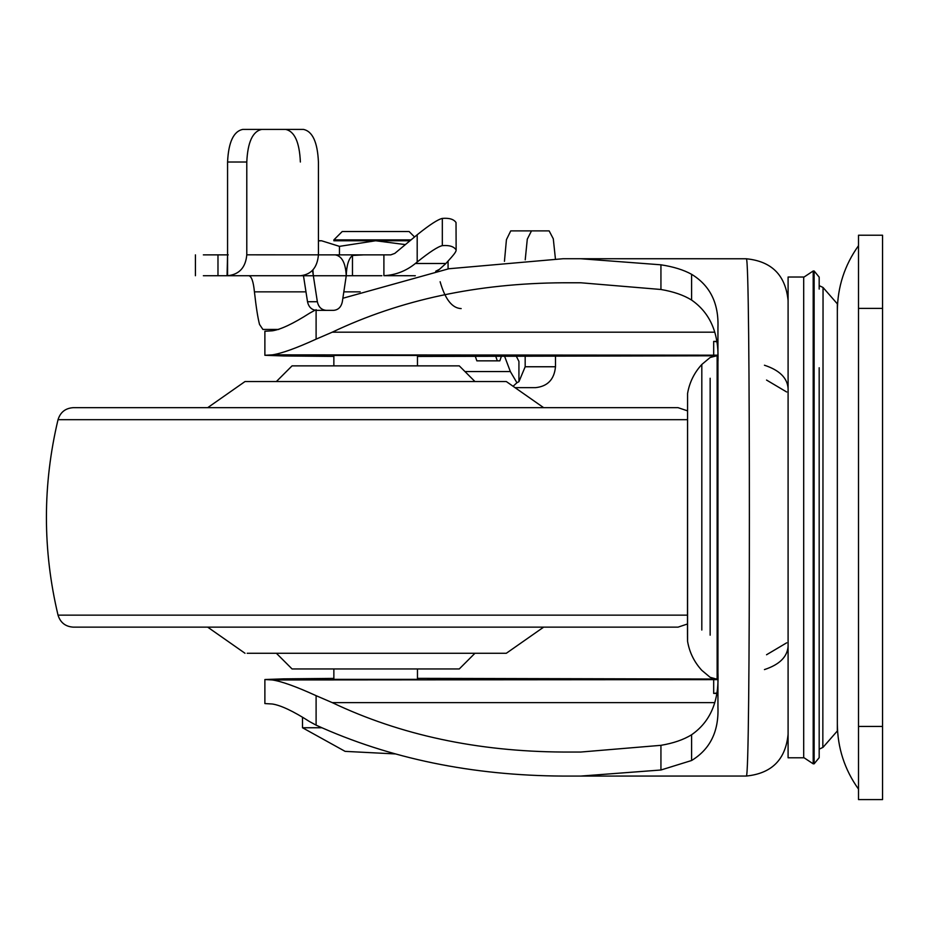 <?xml version="1.0" encoding="UTF-8"?>
<svg xmlns="http://www.w3.org/2000/svg" width="929" height="929" viewBox="0 0 929 929"><rect width="100%" height="100%" fill="white"/><g stroke="black" fill="none" stroke-linecap="round" stroke-linejoin="round"><path stroke-width="1.39" d="M464.964 371.554L510.346 371.554L516.93 382.748L518.928 381.703L518.928 361.404L516.315 356.237M504.447 261.339L506.433 239.67L510.741 230.88L531.493 230.88L527.289 239.159L525.222 259.818M555.414 258.785L553.289 238.788L549.144 230.88L529.077 230.88M549.144 230.88L531.493 230.88M461.167 308.591C452.144 308.231 445.13 299.266 440.125 281.731M415.333 275.716L414.671 275.878M435.689 271.256L439.475 269.317L437.153 270.954M305.978 291.845L254.43 291.845C253.408 281.522 251.515 276.145 248.74 275.727L290.498 275.727M414.415 275.727L383.898 275.681C395.58 275.077 406.078 271.013 415.368 263.499L445.897 263.499L451.389 257.368C455.013 253.269 456.557 250.737 456.023 249.762C453.77 246.44 449.206 245.07 442.332 245.639C437.896 246.638 429.512 252.096 417.191 262.013L417.191 234.782L394.802 253.396L390.795 254.871L318.426 254.871L363.46 254.871L352.474 255.463C348.665 258.576 346.587 265.334 346.25 275.75C345.6 263.058 341.942 256.102 335.299 254.871M445.897 263.499L439.475 269.317M456.023 222.53L456.139 250.215L456.023 222.53C453.77 219.209 449.206 217.839 442.332 218.408L442.332 245.639M417.191 234.782C429.512 224.864 437.896 219.407 442.332 218.408M203.358 254.871L228.232 254.871M227.57 254.871L227.059 275.727L203.358 275.727M383.898 275.681L383.898 254.871L363.46 254.871M317.346 301.728C318.542 307.093 321.539 309.961 326.346 310.367L316.51 310.367C311.703 309.972 308.695 307.093 307.511 301.728L317.346 301.728L312.516 270.327M326.346 310.367L333.488 310.367C338.237 309.972 341.187 307.093 342.337 301.728L346.25 275.75L313.305 275.75L312.91 269.886M261.769 129.41C252.676 131.326 247.683 142.195 246.789 162.018L227.57 162.018C228.488 142.195 233.562 131.326 242.759 129.41L303.446 129.41C312.539 131.326 317.532 142.195 318.426 162.018L318.426 254.848C317.346 267.54 311.366 274.496 300.485 275.727L227.57 275.727L300.485 275.727M242.759 129.41L285.598 129.41C294.574 131.326 299.498 142.195 300.369 162.018M227.57 162.018L227.57 275.727C239.217 274.543 245.628 267.575 246.789 254.825L318.426 254.848M246.789 162.018L246.789 254.825M262.907 329.447L278.758 329.447L262.907 329.447L259.528 324.418C257.821 317.939 256.125 307.081 254.43 291.845M510.346 371.554L504.586 356.26M516.93 382.748L513.075 386.278M555.484 356.144L555.484 366.758C554.265 379.485 547.576 386.452 535.418 387.66L515.049 387.66M518.928 381.703L525.175 366.758L555.484 366.758M525.175 356.213L525.175 366.758M495.749 356.283L497.305 360.847L476.856 360.847L475.3 356.318M497.305 360.847L499.837 360.847L501.393 356.26M479.585 360.847L499.837 360.847M417.191 262.013L415.368 263.499M313.305 275.75L294.423 275.727M322.537 310.367L333.488 310.367M307.511 301.728L303.469 275.727M352.474 255.463L352.474 275.727L346.25 275.75M381.877 275.727L352.474 275.727M292.705 365.863L317.358 365.863L292.054 365.863L276.377 381.54L245.012 381.54L506.317 381.54L543.639 407.668L678.054 407.668L73.275 407.668L634.855 407.668M247.172 653.273L506.317 653.273L543.639 627.145M475.892 653.273L375.664 653.273M470.434 653.273L417.574 653.273M292.252 668.95L459.274 668.95L474.951 653.273M436.316 668.95L418.038 668.95M333.755 365.863L447.279 365.863M317.358 365.863L459.274 365.863L474.951 381.54L417.574 381.54M284.541 381.54L442.738 381.54M687.483 419.676L58.028 419.676C42.548 484.833 42.548 549.98 58.028 615.137C60.373 622.627 65.46 626.634 73.275 627.145L678.054 627.145L687.483 623.986M245.012 653.273L207.69 627.145L116.473 627.145L480.096 627.145M837.343 730.357L837.343 310.936C837.54 286.945 844.6 265.195 858.512 245.674M882.55 726.432L882.55 799.59L858.512 799.59L858.512 726.432L882.55 726.432L882.55 235.223L858.512 235.223L858.512 726.432M803.69 757.785L803.69 277.028L788.094 277.028L788.094 757.785L803.69 757.785M803.69 757.53L813.189 763.824L814.129 763.824L819.181 757.681L819.181 391.992M819.181 517.407L819.181 367.756M333.859 355.447L417.469 355.447M333.859 679.366L417.469 679.366M717.827 679.308L717.142 679.238L717.142 356.202M710.151 635.181L710.151 378.242M687.576 640.534L687.576 393.478M819.181 289.082L819.181 277.132L814.129 270.989L814.129 763.22M837.343 517.407L837.343 303.853L823.048 287.502L822.839 747.439L823.048 287.502M687.483 635.006L687.576 393.455C689.481 382.4 694.23 372.738 701.813 364.47L701.813 630.036M788.094 734.189C785.69 759.527 771.767 773.474 746.312 776.04C748.495 777.759 749.389 655.619 749.378 517.325C749.378 379.102 748.495 257.066 746.312 258.773C771.674 261.27 785.609 275.216 788.094 300.624M716.526 355.935L713.681 355.795L713.681 341.396L716.573 341.744M716.573 693.069L713.681 693.417L713.681 679.029L716.526 678.878M333.859 356.411L283.659 355.958L264.881 355.284L272.371 354.855L717.815 355.18M316.104 309.659L316.104 339.143C296.281 348.189 281.708 353.426 272.371 354.855M314.989 310.216L309.578 313.212C293.204 323.687 280.767 329.551 272.278 330.817L264.881 331.247L264.881 355.284M264.881 679.529L264.881 703.567L272.278 703.996C280.779 705.262 293.216 711.138 309.578 721.601L316.104 725.154L316.104 695.67C296.246 686.612 281.673 681.375 272.371 679.958L264.881 679.529L283.659 678.855L333.859 678.402M746.312 776.04L563.032 776.075C472.002 775.576 389.692 758.598 316.104 725.154M580.788 776.075L660.937 770.002L660.937 745.325L580.788 752.037L563.032 752.037C477.343 751.515 400.411 735.048 332.245 702.626L316.104 695.67M342.859 298.255L448.8 268.76L563.032 258.738L746.312 258.773M316.104 339.143L332.245 332.187C400.411 299.765 477.343 283.299 563.032 282.776L580.788 282.776L660.937 289.488C673.467 291.613 683.698 295.143 691.606 300.067C710.383 313.119 719.162 333.708 717.943 361.846L717.943 327.519C718.825 303.249 710.046 285.517 691.606 274.31C683.639 269.886 673.42 266.716 660.937 264.811L580.788 258.738L563.032 258.738M417.469 356.457L713.681 355.795M417.469 678.356L713.681 679.029M660.937 770.002L691.606 760.503C710.046 749.297 718.825 731.564 717.943 707.294L717.943 327.519M660.937 745.325C673.362 743.235 683.581 739.716 691.606 734.746C710.371 721.74 719.151 701.151 717.943 672.968M713.681 341.396L716.514 341.396M716.514 693.417L713.681 693.417M580.788 258.738L699.943 258.738M563.032 776.075L699.943 776.075M410.978 239.891L333.859 239.891L333.859 240.762L375.664 240.762L339.457 246.359L321.527 240.762L318.426 240.913M414.531 236.953L409.108 231.53L342.22 231.53L333.859 239.891M401.2 231.53L403.081 231.53M321.817 727.755L302.506 727.755L302.506 717.385M448.068 261.072L448.068 268.887M339.457 254.871L339.457 246.359M405.299 244.594L375.664 240.762L333.859 240.762M409.921 240.762L375.664 240.762M321.19 240.762L318.426 240.762M360.15 291.845L343.823 291.845M217.978 254.871L217.978 275.727M58.028 615.137L687.483 615.137M858.512 308.382L882.55 308.382M813.189 763.232L813.189 270.989L803.69 277.283M764.439 669.588C779.524 664.607 787.409 656.826 788.094 646.224M766.541 654.759L786.677 642.822M788.094 388.589C787.409 377.987 779.524 370.207 764.439 365.225M766.541 380.054L786.677 391.992M717.815 679.633L272.371 679.958M660.937 289.488L660.937 264.811M691.606 300.067L691.606 274.31M691.606 760.503L691.606 734.746M714.575 332.187L332.245 332.187M332.245 702.626L714.575 702.626M195.415 275.727L195.415 254.871M245.012 381.54L207.69 407.668L84.295 407.668M276.377 653.273L292.054 668.95M687.483 410.827L678.054 407.668M58.028 419.676C60.373 412.186 65.46 408.179 73.275 407.668L73.333 407.668M858.512 789.139C844.6 769.618 837.54 747.868 837.343 723.877M819.181 285.644L822.839 287.375M819.181 749.169L822.839 747.439M717.827 355.505L710.151 357.491L701.813 364.47M717.142 679.238L710.151 677.322L701.813 670.343C694.23 662.075 689.481 652.413 687.576 641.358L687.483 635.796M813.189 270.989L814.129 270.989M837.343 730.96L823.048 747.311M417.469 355.377L417.469 365.863M417.469 668.95L417.469 679.436M333.859 355.377L333.859 365.863M333.859 668.95L333.859 679.436M395.255 753.93L345.112 751.364L302.506 727.755"/></g></svg>
